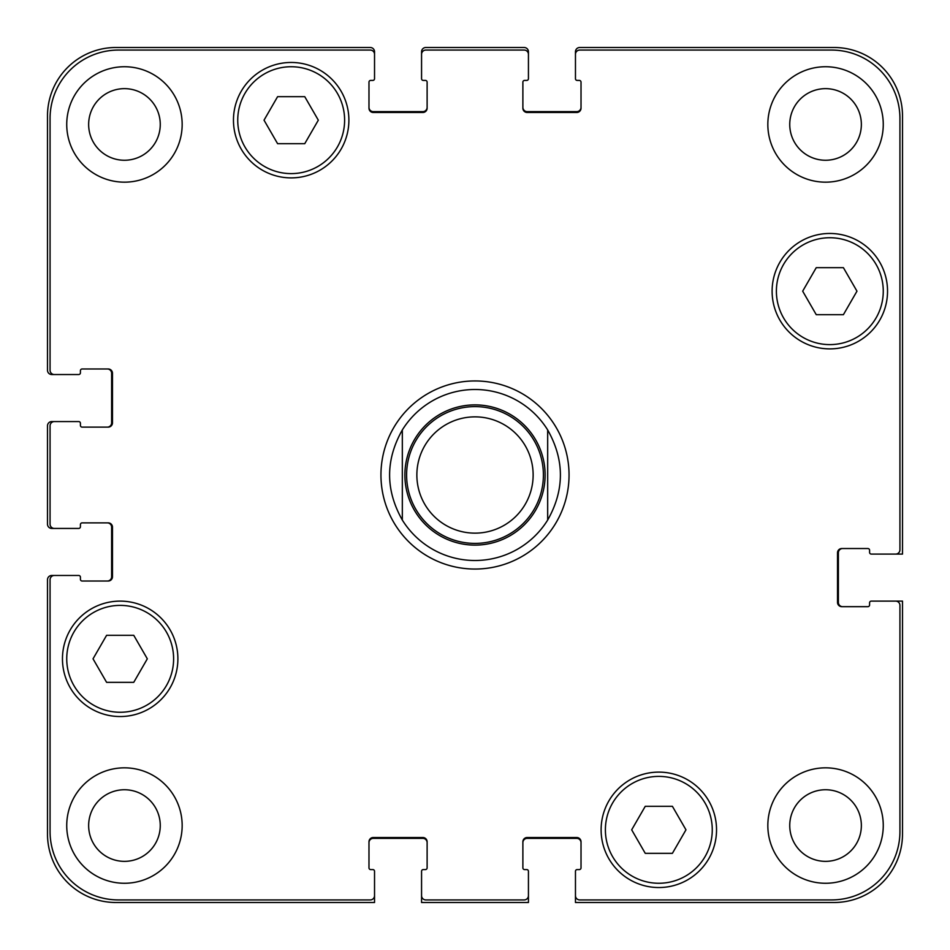 <?xml version="1.0" encoding="UTF-8"?>
<svg xmlns="http://www.w3.org/2000/svg" width="950" height="950" viewBox="0 0 950 950"><rect width="100%" height="100%" fill="white"/><g stroke="black" fill="none" stroke-linecap="round" stroke-linejoin="round"><path stroke-width="1.43" d="M547.675 429.958L547.675 520.042L547.675 429.958C564.633 459.99 564.633 490.01 547.675 520.042A85.5 85.5 0 0 1 402.325 520.042L402.325 429.958L402.325 520.042C385.367 490.01 385.367 459.99 402.325 429.958A85.5 85.5 0 0 1 547.675 429.958M475 569.05A94.05 94.05 0 0 1 393.549 427.975A94.05 94.05 0 0 1 556.451 427.975A94.05 94.05 0 0 1 475 569.05M475 543.4A68.4 68.4 0 0 0 534.232 440.8A68.4 68.4 0 0 0 415.767 440.8A68.4 68.4 0 0 0 475 543.4M475 533.14A58.14 58.14 0 0 0 525.35 445.93A58.14 58.14 0 0 0 424.65 445.93A58.14 58.14 0 0 0 475 533.14M672.398 806.312L685.971 829.825L672.398 853.337L645.252 853.337L631.679 829.825L645.252 806.312L672.398 806.312M133.748 635.312L147.321 658.825L133.748 682.337L106.602 682.337L93.029 658.825L106.602 635.312L133.748 635.312M304.748 96.663L318.321 120.175L304.748 143.688L277.602 143.688L264.029 120.175L277.602 96.663L304.748 96.663M843.398 267.663L856.971 291.175L843.398 314.688L816.252 314.688L802.679 291.175L816.252 267.663L843.398 267.663M173.612 658.825A53.438 53.438 0 0 0 93.456 612.548A53.438 53.438 0 0 0 93.456 705.102A53.438 53.438 0 0 0 173.612 658.825M177.888 658.825A57.712 57.712 0 0 1 91.319 708.807A57.712 57.712 0 0 1 91.319 608.843A57.712 57.712 0 0 1 177.888 658.825M712.262 829.825A53.438 53.438 0 0 0 632.106 783.548A53.438 53.438 0 0 0 632.106 876.102A53.438 53.438 0 0 0 712.262 829.825M716.538 829.825A57.712 57.712 0 0 1 629.969 879.807A57.712 57.712 0 0 1 629.969 779.843A57.712 57.712 0 0 1 716.538 829.825M883.262 291.175A53.438 53.438 0 0 0 803.106 244.898A53.438 53.438 0 0 0 803.106 337.452A53.438 53.438 0 0 0 883.262 291.175M887.538 291.175A57.712 57.712 0 0 1 800.969 341.157A57.712 57.712 0 0 1 800.969 241.193A57.712 57.712 0 0 1 887.538 291.175M344.613 120.175A53.438 53.438 0 0 0 264.456 73.898A53.438 53.438 0 0 0 264.456 166.452A53.438 53.438 0 0 0 344.613 120.175M348.887 120.175A57.712 57.712 0 0 1 262.319 170.157A57.712 57.712 0 0 1 262.319 70.193A57.712 57.712 0 0 1 348.887 120.175M899.935 118.465A68.4 68.4 0 0 0 831.535 50.065L579.737 50.065A4.275 4.275 0 0 0 575.462 54.34L575.462 78.707A1.71 1.71 0 0 0 577.173 80.418L579.31 80.418A1.71 1.71 0 0 1 581.02 82.127L581.02 108.205A4.275 4.275 0 0 1 576.745 112.48L527.155 112.48A4.275 4.275 0 0 1 522.88 108.205L522.88 82.127A1.71 1.71 0 0 1 524.59 80.418L526.727 80.418A1.71 1.71 0 0 0 528.438 78.707L528.438 54.34A4.275 4.275 0 0 0 524.163 50.065L425.838 50.065A4.275 4.275 0 0 0 421.562 54.34L421.562 78.707A1.71 1.71 0 0 0 423.272 80.418L425.41 80.418A1.71 1.71 0 0 1 427.12 82.127L427.12 108.205A4.275 4.275 0 0 1 422.845 112.48L373.255 112.48A4.275 4.275 0 0 1 368.98 108.205L368.98 82.127A1.71 1.71 0 0 1 370.69 80.418L372.827 80.418A1.71 1.71 0 0 0 374.537 78.707L374.537 54.34A4.275 4.275 0 0 0 370.262 50.065L118.465 50.065A68.4 68.4 0 0 0 50.065 118.465L50.065 370.262A4.275 4.275 0 0 0 54.34 374.537L78.707 374.537A1.71 1.71 0 0 0 80.418 372.827L80.418 370.69A1.71 1.71 0 0 1 82.127 368.98L108.205 368.98A4.275 4.275 0 0 1 112.48 373.255L112.48 422.845A4.275 4.275 0 0 1 108.205 427.12L82.127 427.12A1.71 1.71 0 0 1 80.418 425.41L80.418 423.272A1.71 1.71 0 0 0 78.707 421.562L54.34 421.562A4.275 4.275 0 0 0 50.065 425.838L50.065 524.163A4.275 4.275 0 0 0 54.34 528.438L78.707 528.438A1.71 1.71 0 0 0 80.418 526.727L80.418 524.59A1.71 1.71 0 0 1 82.127 522.88L108.205 522.88A4.275 4.275 0 0 1 112.48 527.155L112.48 576.745A4.275 4.275 0 0 1 108.205 581.02L82.127 581.02A1.71 1.71 0 0 1 80.418 579.31L80.418 577.173A1.71 1.71 0 0 0 78.707 575.462L54.34 575.462A4.275 4.275 0 0 0 50.065 579.737L50.065 831.535A68.4 68.4 0 0 0 118.465 899.935L370.262 899.935A4.275 4.275 0 0 0 374.537 895.66L374.537 871.293A1.71 1.71 0 0 0 372.827 869.582L370.69 869.582A1.71 1.71 0 0 1 368.98 867.873L368.98 841.795A4.275 4.275 0 0 1 373.255 837.52L422.845 837.52A4.275 4.275 0 0 1 427.12 841.795L427.12 867.873A1.71 1.71 0 0 1 425.41 869.582L423.272 869.582A1.71 1.71 0 0 0 421.562 871.293L421.562 895.66A4.275 4.275 0 0 0 425.838 899.935L524.163 899.935A4.275 4.275 0 0 0 528.438 895.66L528.438 871.293A1.71 1.71 0 0 0 526.727 869.582L524.59 869.582A1.71 1.71 0 0 1 522.88 867.873L522.88 841.795A4.275 4.275 0 0 1 527.155 837.52L576.745 837.52A4.275 4.275 0 0 1 581.02 841.795L581.02 867.873A1.71 1.71 0 0 1 579.31 869.582L577.173 869.582A1.71 1.71 0 0 0 575.462 871.293L575.462 895.66A4.275 4.275 0 0 0 579.737 899.935L831.535 899.935A68.4 68.4 0 0 0 899.935 831.535L899.935 605.388A4.275 4.275 0 0 0 895.66 601.112L871.293 601.112A1.71 1.71 0 0 0 869.582 602.822L869.582 604.96A1.71 1.71 0 0 1 867.873 606.67L841.795 606.67A4.275 4.275 0 0 1 837.52 602.395L837.52 552.805A4.275 4.275 0 0 1 841.795 548.53L867.873 548.53A1.71 1.71 0 0 1 869.582 550.24L869.582 552.378A1.71 1.71 0 0 0 871.293 554.087L895.66 554.087A4.275 4.275 0 0 0 899.935 549.812L899.935 118.465M182.162 825.55A57.712 57.712 0 0 1 95.594 875.532A57.712 57.712 0 0 1 95.594 775.568A57.712 57.712 0 0 1 182.162 825.55M182.162 124.45A57.712 57.712 0 0 1 95.594 174.432A57.712 57.712 0 0 1 95.594 74.468A57.712 57.712 0 0 1 182.162 124.45M883.262 825.55A57.712 57.712 0 0 1 796.694 875.532A57.712 57.712 0 0 1 796.694 775.568A57.712 57.712 0 0 1 883.262 825.55M883.262 124.45A57.712 57.712 0 0 1 796.694 174.432A57.712 57.712 0 0 1 796.694 74.468A57.712 57.712 0 0 1 883.262 124.45M88.647 825.55A35.803 35.803 0 0 0 142.357 856.556A35.803 35.803 0 0 0 142.357 794.544A35.803 35.803 0 0 0 88.647 825.55M88.647 124.45A35.803 35.803 0 0 0 142.357 155.456A35.803 35.803 0 0 0 142.357 93.444A35.803 35.803 0 0 0 88.647 124.45M789.747 825.55A35.803 35.803 0 0 0 843.457 856.556A35.803 35.803 0 0 0 843.457 794.544A35.803 35.803 0 0 0 789.747 825.55M789.747 124.45A35.803 35.803 0 0 0 843.457 155.456A35.803 35.803 0 0 0 843.457 93.444A35.803 35.803 0 0 0 789.747 124.45M107.35 427.12A4.275 4.275 0 0 0 111.625 422.845L111.625 373.255A4.275 4.275 0 0 0 107.35 368.98M54.34 374.537L51.775 374.537A4.275 4.275 0 0 1 47.5 370.262L47.5 115.9A68.4 68.4 0 0 1 115.9 47.5L370.262 47.5A4.275 4.275 0 0 1 374.537 51.775L374.537 54.34M368.98 107.35A4.275 4.275 0 0 0 373.255 111.625L422.845 111.625A4.275 4.275 0 0 0 427.12 107.35M421.562 54.34L421.562 51.775A4.275 4.275 0 0 1 425.838 47.5L524.163 47.5A4.275 4.275 0 0 1 528.438 51.775L528.438 54.34M522.88 107.35A4.275 4.275 0 0 0 527.155 111.625L576.745 111.625A4.275 4.275 0 0 0 581.02 107.35M575.462 54.34L575.462 51.775A4.275 4.275 0 0 1 579.737 47.5L834.1 47.5A68.4 68.4 0 0 1 902.5 115.9L902.5 554.087L895.66 554.087M842.65 548.53A4.275 4.275 0 0 0 838.375 552.805L838.375 602.395A4.275 4.275 0 0 0 842.65 606.67M895.66 601.112L902.5 601.112L902.5 834.1A68.4 68.4 0 0 1 834.1 902.5L575.462 902.5L575.462 895.66M581.02 842.65A4.275 4.275 0 0 0 576.745 838.375L527.155 838.375A4.275 4.275 0 0 0 522.88 842.65M528.438 895.66L528.438 902.5L421.562 902.5L421.562 895.66M427.12 842.65A4.275 4.275 0 0 0 422.845 838.375L373.255 838.375A4.275 4.275 0 0 0 368.98 842.65M374.537 895.66L374.537 902.5L115.9 902.5A68.4 68.4 0 0 1 47.5 834.1L47.5 579.737A4.275 4.275 0 0 1 51.775 575.462L54.34 575.462M107.35 581.02A4.275 4.275 0 0 0 111.625 576.745L111.625 527.155A4.275 4.275 0 0 0 107.35 522.88M54.34 528.438L51.775 528.438A4.275 4.275 0 0 1 47.5 524.163L47.5 425.838A4.275 4.275 0 0 1 51.775 421.562L54.34 421.562M475 545.11A70.11 70.11 0 0 0 535.717 439.945A70.11 70.11 0 0 0 414.283 439.945A70.11 70.11 0 0 0 475 545.11"/></g></svg>
